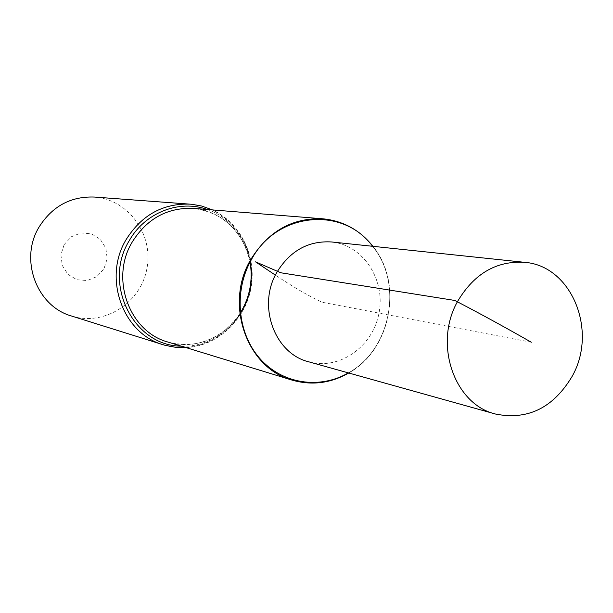 <?xml version="1.0" encoding="UTF-8"?>
<svg xmlns="http://www.w3.org/2000/svg" width="613" height="613" viewBox="0 0 613 613"><rect width="100%" height="100%" fill="white"/><g stroke="black" fill="none" stroke-linecap="round" stroke-linejoin="round"><path stroke-width="0.46" stroke-dasharray="3.06 2.3" d="M348.743 372.995C391.094 349.655 403.714 283.643 372.957 246.326M348.36 372.888C390.925 349.785 403.607 283.459 372.558 246.28C403.607 283.459 390.925 349.785 348.36 372.888M71.591 316.032C104.072 326.484 140.683 303.029 146.882 268.755C153.763 234.61 128.378 199.317 94.333 197.049M64.173 244.556L60.909 254.824L62.273 265.467L67.982 274.363L76.878 279.743L87.169 280.547L96.831 276.655L103.957 268.862L107.175 258.694L105.865 248.142L100.256 239.269L91.444 233.829L81.154 232.909L71.407 236.733L64.173 244.556M308.783 361.823C339.211 370.505 372.865 346.736 378.987 313.128C385.692 279.628 363.18 245.123 331.694 241.974M531.302 342.246L322.078 302.247C309.412 296.401 293.849 287.359 275.383 275.122M239.821 313.856C221.224 339.702 197.256 349.103 167.908 342.046C203.47 353.226 243.353 326.744 250.273 288.524C257.935 250.441 230.634 211.117 193.455 208.389C223.331 212.657 242.15 230.235 249.905 261.123M181.325 346.153C213.692 347.663 244.189 321.863 250.403 288.547C256.916 255.292 238.082 220.052 207.439 209.516M163.357 344.805C200.926 356.873 243.231 328.959 250.533 288.57C258.64 248.334 229.622 206.788 190.245 204.152M186.199 347.648C217.446 345.931 244.916 320.369 250.909 288.646C257.046 256.947 240.932 223.048 212.527 209.93"/><path stroke-width="0.92" d="M372.957 246.326C359.862 230.005 343.157 220.833 322.844 218.803C292.378 217.63 268.348 231.208 250.771 259.537C224.082 303.91 246.679 368.038 292.018 380.091C311.642 385.7 330.553 383.332 348.743 372.995M251.307 259.797C233.614 290.983 237.361 333.066 259.797 358.459C282.149 383.976 319.603 389.623 348.36 372.888C319.603 389.623 282.149 383.976 259.797 358.459C237.361 333.066 233.614 290.983 251.307 259.797C276.624 211.945 343.004 205.876 372.558 246.28C343.004 205.876 276.624 211.945 251.307 259.797M212.527 209.93L201.654 206.037L191.892 204.298L94.333 197.049C70.824 196.237 52.45 206.152 39.224 226.795C19.064 259.146 36.55 306.331 71.591 316.032L164.943 345.28L176.299 347.441L186.199 347.648M524.582 262.318L331.694 241.974C308.546 240.549 290.301 250.61 276.953 272.157C256.97 305.496 274.455 353.655 308.783 361.823L495.572 414.051C527.762 420.418 553.263 407.89 572.082 376.451C598.096 331.028 571.776 265.743 524.582 262.318C496.591 260.64 474.355 273.521 457.873 300.945C433.192 343.441 454.08 404.319 495.572 414.051M275.383 275.122L255.567 261.851L280.846 272.777L454.8 300.454C478.991 313.005 504.491 326.936 531.302 342.246M322.844 218.803L193.455 208.389C167.464 207.37 147.066 218.55 132.285 241.936C109.834 278.517 129.213 331.664 167.908 342.046L292.018 380.091M207.439 209.516C179.348 199.248 144.913 212.611 129.236 240.702C102.279 283.934 133.925 346.253 181.325 346.153M190.245 204.152C163.027 203.232 141.68 215.002 126.201 239.476C102.624 277.873 122.807 333.648 163.357 344.805M239.821 313.856C249.866 297.55 253.223 279.972 249.905 261.123"/></g></svg>
